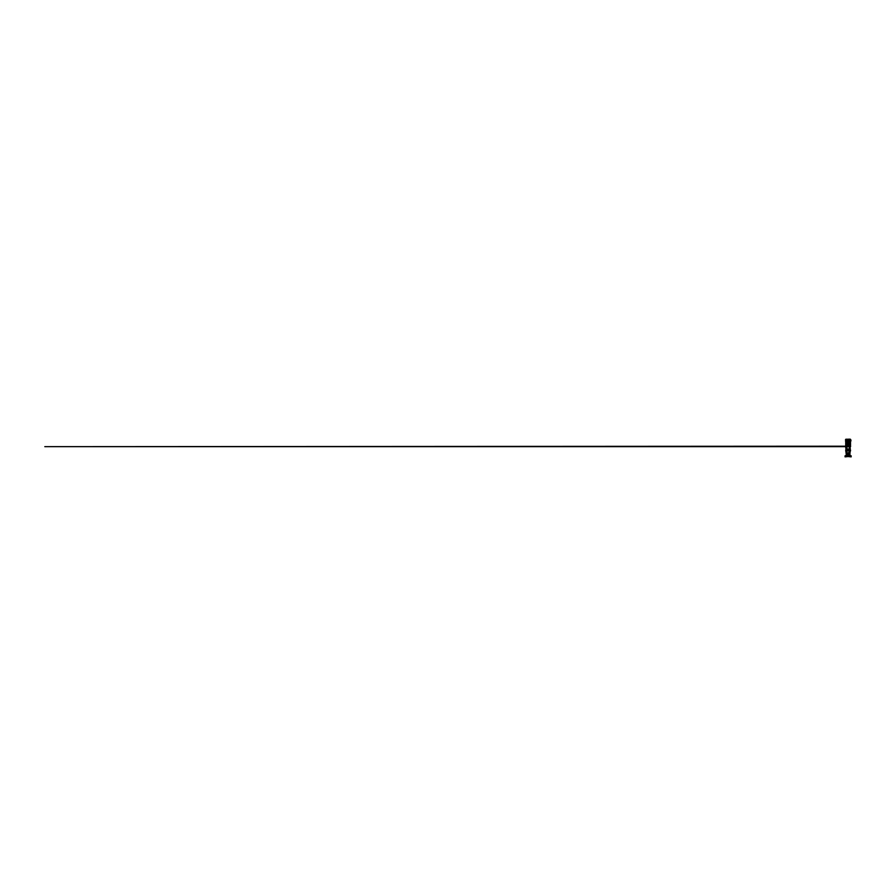 <?xml version="1.0" encoding="UTF-8"?>
<svg xmlns="http://www.w3.org/2000/svg" width="896" height="896" viewBox="0 0 896 896"><rect width="100%" height="100%" fill="white"/><g stroke="black" fill="none" stroke-linecap="round" stroke-linejoin="round"><path stroke-width="1.34" d="M850.248 446.622L845.634 446.622L846.227 448.571L846.216 447.205L845.678 450.374L849.766 450.296M850.416 450.979L845.678 450.89L846.059 450.005L846.686 450.296M846.373 446.622L849.822 446.622M845.768 445.581L845.566 446.23L850.618 446.23L849.867 446.23L850.528 445.469L850.517 441.034L849.722 441.034L850.517 440.978M845.723 445.715L845.667 441.034L846.686 441.034L845.667 441.034L845.947 446.23M850.136 450.184L850.226 448.784L850.214 450.296M846.227 448.448L846.182 450.296M849.789 449.702L849.632 446.622L850.08 448.795L850.293 446.622M849.654 445.704L846.485 445.469L846.742 446.163L846.25 445.469L847.067 446.23M850.237 450.374L849.979 453.264M848.098 450.979L849.901 450.979L849.923 450.374L846.272 450.374L846.294 450.979L848.098 450.979M846.205 453.331L846.294 450.979M850.405 450.33L850.226 448.784M846.104 446.622L846.16 450.184M846.395 450.184L846.53 448.885M849.901 446.622L850.091 448.795M846.418 449.837L846.395 448.582M849.811 449.714L848.579 449.714L849.8 449.882L850.091 448.739M846.698 446.622L849.464 446.622M846.485 448.582L846.518 446.734L847.862 446.622L846.955 446.622M845.051 456.882L845.051 455.874L845.376 456.826L847.493 456.646M848.691 456.646L850.819 456.826L851.144 455.874L850.965 456.882M850.819 455.874L849.778 455.874M846.418 455.874L845.376 455.874M848.859 456.59L851.144 456.882M848.434 455L847.616 454.664L848.434 454.328L848.434 455L848.098 454.194M847.762 454.328L848.098 455.134M847.616 454.664C847.594 455.28 848.602 455.28 848.568 454.664C848.602 454.059 847.594 454.059 847.616 454.664M850.102 455.168L850.192 455.874M846.082 455.168L846.205 455.795M846.037 450.979L846.283 450.005M846.205 453.813L846.205 450.979M846.53 453.309L846.53 450.979M849.666 453.309L849.666 450.979M849.979 453.813L849.979 450.979M848.579 449.882L848.098 449.019L848.098 449.814L846.53 449.882M848.579 449.714L848.098 448.93L847.739 449.467M849.946 448.739L849.946 446.734M846.395 449.68L846.272 446.622M849.677 446.634L849.688 449.691M848.557 449.803L849.722 449.803L849.072 446.622M847.112 446.622L846.518 449.803L847.571 449.725L846.462 449.803L846.395 448.594M847.482 449.803L846.518 449.803L847.571 449.501M849.072 449.322L848.714 449.803L849.621 449.691M847.392 453.533L848.803 453.958L848.792 455.392A0.974 0.974 0 0 0 848.792 453.992A0.974 0.974 0 0 0 847.414 453.97A0.974 0.974 0 0 0 847.392 455.347A0.974 0.974 0 0 0 848.77 455.37L847.381 455.381L847.392 453.533L846.72 453.555M849.554 456.131A2.072 2.072 0 0 1 846.63 456.131A2.072 2.072 0 0 1 846.619 453.208A2.072 2.072 0 0 1 849.554 453.197A2.072 2.072 0 0 1 849.554 456.131A2.072 2.072 0 0 0 849.554 453.197A2.072 2.072 0 0 0 846.63 453.197A2.072 2.072 0 0 1 846.63 453.197M849.531 456.075L849.531 456.075C849.162 456.557 847.75 457.117 846.675 456.098C845.645 455.034 846.194 453.622 846.664 453.253L846.653 453.264C847.034 452.771 848.445 452.211 849.509 453.242C850.539 454.306 850.002 455.717 849.531 456.075L849.531 456.075M846.798 455.56L847.202 455.997L846.966 455.403M848.803 455.818L849.475 455.795M848.826 453.533L849.464 453.499L848.826 453.533M846.776 440.698L846.597 439.981L846.608 440.866M846.899 444.192L849.666 444.192L849.699 441.134L848.624 441.526A1.243 1.243 0 0 1 847.739 441.448L849.744 441.134L849.744 444.091L846.81 443.901M849.576 444.237L846.72 444.114L846.832 440.989L849.688 440.989L849.699 444.091M846.72 444.114L846.922 440.698M849.554 440.922L846.877 440.922L850.92 440.888L849.453 441.291M846.72 441.112L846.854 444.091M847.347 444.002L847.75 443.8A1.198 1.198 0 0 1 848.624 443.733A1.198 1.198 0 0 0 847.75 443.8A1.243 1.243 0 0 1 848.624 443.699L849.363 444.181L847.19 444.181L849.117 443.923M849.117 441.302L847.75 441.426A1.198 1.198 0 0 0 848.613 441.493A1.198 1.198 0 0 1 847.75 441.414L847.739 441.448M849.363 441.213L849.363 444.013M848.949 441.762L848.098 441.795L848.904 441.806M848.187 442.03L848.837 441.952L848.904 443.408L848.938 441.84M848.12 442.411L848.691 442.344M848.68 443.43L847.851 443.43L847.851 441.795L847.818 443.397L848.714 443.072L848.12 443.061M848.624 441.941L848.803 443.408M848.064 443.251L847.93 441.795L847.963 443.251M848.098 442.434L848.68 442.434M848.994 443.43L848.994 441.795M848.68 443.038L848.098 443.038M848.68 442.534L848.098 442.534M849.453 443.934L847.224 444.181M846.899 441.358L846.899 443.867M850.886 440.888L849.666 441.213M847.067 441.258L849.666 441.034M846.451 440.922L845.522 440.922L846.866 440.91L846.675 444.102M846.25 445.469L846.115 446.208M847.862 446.23L849.038 446.23L847.874 446.13M847.034 445.581L847.706 446.23M847.011 446.23L846.854 445.536L846.81 446.23M846.586 446.23L847 445.581M849.934 445.469L850.326 446.23M846.552 445.469L849.632 445.469L849.867 446.23M847.672 445.536L847.65 446.13M847.347 445.536L847.638 446.163M847.034 445.536L847.347 446.23M846.104 445.536L846.261 446.208M846.787 445.536L846.798 446.13M848.994 445.659L849.554 445.659M849.89 446.174L849.979 445.469M845.869 445.581L845.992 446.163M849.89 446.23L850.472 446.062M850.539 439.466L848.098 439.23L850.046 439.23M850.898 440.642L850.842 439.981L850.898 440.642M845.522 440.922L846.597 439.981L846.81 440.642M845.522 440.888L846.451 440.978M845.522 440.283C845.533 439.331 845.533 439.331 845.522 440.283C845.533 439.331 845.533 439.331 845.522 440.283M850.192 439.186L846.126 439.23M850.64 446.533L845.566 446.23M849.789 449.837L849.8 448.594L849.766 449.837M846.53 448.594L846.451 446.734M849.699 448.582L849.677 447.205M849.733 446.734L849.755 448.582M847.325 456.59L845.936 456.59M851.144 455.874L849.733 455.941M846.462 455.941L845.051 455.874M849.363 453.79L848.747 453.79M847.437 453.79L846.832 453.79M846.72 455.795L847.37 455.795M848.747 453.734L849.419 453.734M847.426 453.622L846.72 453.622M846.765 453.734L847.448 453.734M849.464 453.622L848.77 453.622M849.475 453.555L848.803 453.555M846.686 450.206L849.509 450.206M846.496 447.765L846.496 448.885M848.613 449.434L847.571 449.434C847.571 448.862 848.624 448.862 848.613 449.434L847.571 449.434C847.571 448.862 848.624 448.862 848.613 449.434C848.624 448.862 847.571 448.862 847.571 449.434C847.571 448.862 848.624 448.862 848.613 449.434M848.758 455.336L847.414 455.325L847.426 453.992L848.77 454.003L848.758 455.336M847.224 441.034L848.635 441.123L848.624 441.795M848.624 443.43L848.635 444.102M850.886 440.283L846.821 440.283M850.506 450.89L850.382 450.195M850.27 449.165L850.382 450.274M849.229 446.622L848.333 446.622L849.229 446.622"/></g></svg>
